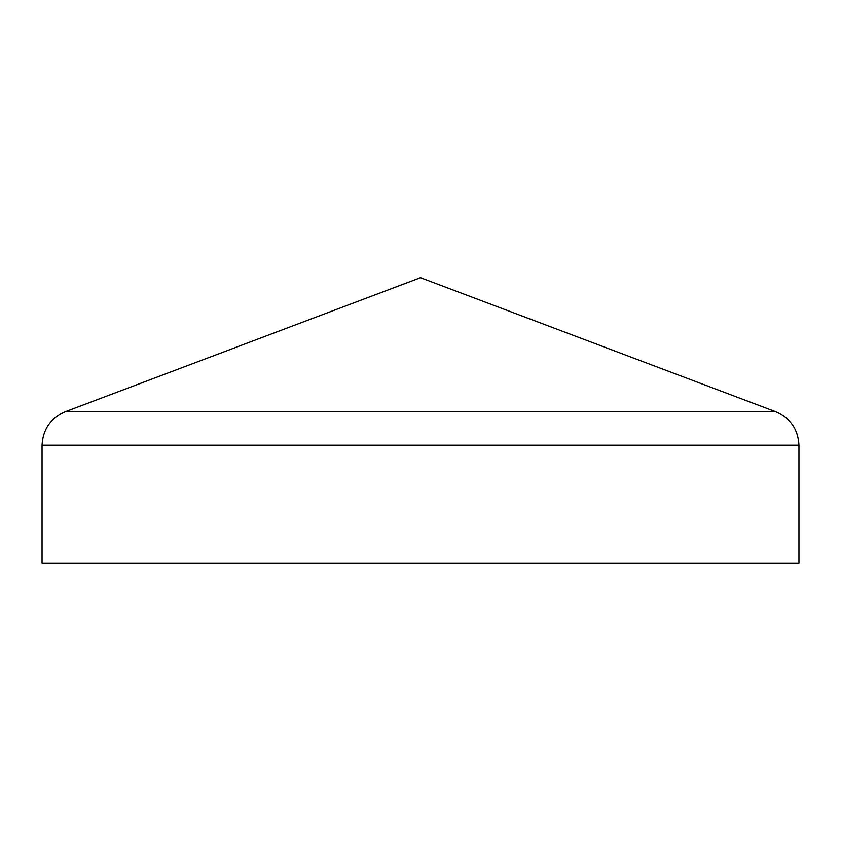 <?xml version="1.0" encoding="UTF-8"?>
<svg xmlns="http://www.w3.org/2000/svg" width="841" height="841" viewBox="0 0 841 841"><rect width="100%" height="100%" fill="white"/><g stroke="black" fill="none" stroke-linecap="round" stroke-linejoin="round"><path stroke-width="1.26" d="M42.05 445.183L42.05 563.312L798.95 563.312L798.95 445.183C798.109 429.309 790.414 418.177 775.865 411.785L420.5 277.688L65.135 411.785C50.586 418.177 42.891 429.309 42.05 445.183L798.95 445.183M419.995 277.782L421.005 277.782M65.135 411.785L775.865 411.785"/></g></svg>
